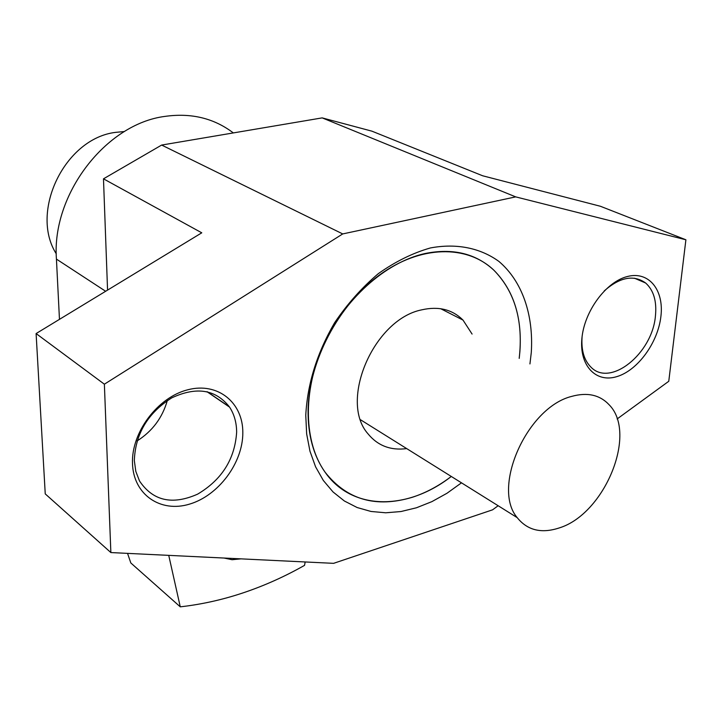 <?xml version="1.0" encoding="UTF-8"?>
<svg xmlns="http://www.w3.org/2000/svg" width="722" height="722" viewBox="0 0 722 722"><rect width="100%" height="100%" fill="white"/><g stroke="black" fill="none" stroke-linecap="round" stroke-linejoin="round"><path stroke-width="1.08" d="M424.635 253.612C385.196 262.528 344.033 299.431 323.203 345.757C302.383 392.1 303.917 442.622 325.08 472.197C346.921 499.823 376.027 508.171 412.397 497.259C425.854 492.873 438.823 485.942 451.286 476.457C407.668 510.607 352.101 511.068 325.08 472.197C313.51 455.735 307.834 435.041 308.059 410.123C308.845 361.271 338.329 305.045 379.303 275.127C420.285 245.11 466.944 244.487 493.884 270.208C475.708 253.404 452.622 247.872 424.635 253.612M406.703 448.606C390.692 450.663 377.796 445.754 368.039 433.868C338.735 401.206 373.644 319.259 421.81 309.828C438.588 306.038 452.324 309.458 463.01 320.09L472.08 334.06M59.466 319.359L56.433 259.108C51.47 194.705 105.656 123.913 164.959 116.395C191.177 112.695 213.965 118.209 233.341 132.92M305.18 561.969L304.54 565.362C284.919 576.481 264.667 585.578 243.792 592.636C222.899 599.675 201.718 604.413 180.265 606.832L130.826 562.97L127.541 553.368M180.265 606.832L168.74 555.362M224.028 558.043L232.087 559.712L240.877 558.855M519.199 358.392C523.432 321.164 514.994 291.769 493.884 270.208C513.595 290.127 522.268 317.229 519.894 351.515L519.199 358.392M604.233 290.921C619.918 277.131 633.708 274.486 645.612 282.997C653.636 290.208 656.903 301.2 655.432 315.983C652.363 353.572 610.261 387.561 590.912 367.101C584.062 360.26 581.111 350.134 582.085 336.732M660.901 316.444C657.932 342.769 637.634 370.53 616.805 376.631C595.957 383.12 579.197 365.702 581.896 338.438C584.279 311.263 606.047 281.733 627.445 276.499C648.897 270.858 664.177 290.054 660.901 316.444M167.305 400.557C162.387 417.821 152.306 431.287 137.054 440.962M236.645 432.207C234.858 459.102 221.853 479.742 197.62 494.146C172.305 505.337 152.938 500.951 139.517 480.987L135.817 471.394L134.328 460.6C135.321 433.922 147.802 413.011 171.755 397.867C196.501 386.315 215.779 389.402 229.596 407.145C234.235 414.293 236.59 422.65 236.645 432.207M242.818 432.821C242.926 462.811 218.513 495.59 189.579 504.109C160.663 513.062 133.344 494.732 132.496 463.533C131.205 432.451 157.766 397.163 187.873 389.754C217.963 381.884 243.143 402.732 242.818 432.821M461.493 482.828L446.972 493.27L431.864 501.646L416.441 507.783L400.972 511.537L385.728 512.791L371.027 511.465L357.146 507.53L344.376 500.996L333.022 491.944L323.348 480.491L315.586 466.827L309.964 451.196L306.651 433.895L305.767 415.303C307.419 383.86 317.021 353.022 334.566 322.797C347.309 303.962 361.884 287.591 378.301 273.665C395.358 261.572 412.722 253.007 430.393 247.953C456.566 243.043 480.401 247.971 498.965 261.463C522.34 281.336 533.702 314.991 531.284 352.526L529.939 363.933M498.162 505.743L492.557 509.831L333.591 563.341L110.863 552.565L45.242 493.893L36.1 333.564L201.772 232.818L103.481 178.83L161.647 145.059L342.724 233.928L515.698 196.88L685.9 239.785L668.771 381.279L617.12 418.959M161.647 145.059L322.165 117.885L371.938 131.169L482.684 175.789L600.406 206.266L685.9 239.785M322.165 117.885L515.698 196.88M110.863 552.565L104.374 384.194L342.724 233.928M36.1 333.564L104.374 384.194M107.56 290.109L103.481 178.83M559.333 527.899C541.473 533.802 527.439 530.381 517.214 517.647C491.456 487.711 527.015 407.352 571.707 396.387C587.401 392.055 599.91 394.889 609.233 404.88C637.815 433.732 604.513 514.073 559.333 527.899M56.28 253.828C29.412 211.663 64.971 138.209 115.737 132.352L124.419 131.539M105.647 291.273L56.433 259.108M207.232 391.739L229.434 406.892L207.232 391.739M440.709 308.718L463.01 320.09M229.596 407.145L206.943 391.676M645.612 282.997L634.467 278.214M517.214 517.647L360.603 419.807"/></g></svg>
